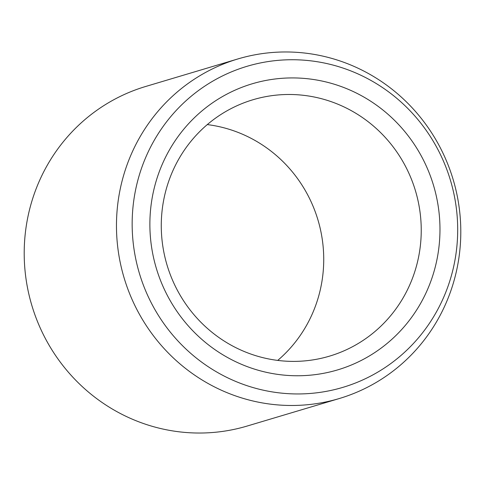 <?xml version="1.0" encoding="UTF-8"?>
<svg xmlns="http://www.w3.org/2000/svg" width="485" height="485" viewBox="0 0 485 485"><rect width="100%" height="100%" fill="white"/><g stroke="black" fill="none" stroke-linecap="round" stroke-linejoin="round"><path stroke-width="0.73" d="M362.859 359.603A149.295 144.669 -106.6 0 1 166.767 294.31A149.295 144.669 -106.6 0 1 226.986 94.084A149.295 144.669 73.4 0 1 423.084 159.377A149.295 144.669 73.4 0 1 362.859 359.603M352.134 346.914A133.787 129.641 -106.6 0 1 329.533 356.135A133.787 129.641 -106.6 0 1 171.187 276.935A133.787 129.641 -106.6 0 1 230.375 108.967A133.787 129.641 73.4 0 1 252.97 99.746A133.787 129.641 73.4 0 1 411.322 178.947A133.787 129.641 73.4 0 1 352.134 346.914M277.711 360.41A133.787 129.641 73.4 0 0 317.966 219.966A133.787 129.641 73.4 0 0 207.289 124.59M247.071 426.066A177.201 171.714 -106.6 0 1 37.339 321.173A177.201 171.714 -106.6 0 1 115.733 98.698A177.201 171.714 73.4 0 1 145.664 86.482L237.929 58.934A177.201 171.714 73.4 0 0 207.998 71.143A177.201 171.714 -106.6 0 0 129.604 293.619A177.201 171.714 -106.6 0 0 339.336 398.518L247.071 426.066M339.336 398.518A177.201 171.714 -106.6 0 0 369.267 386.303A177.201 171.714 73.4 0 0 447.661 163.827A177.201 171.714 73.4 0 0 237.929 58.934M371.158 375.82A167.525 162.336 -106.6 0 1 151.114 302.555A167.525 162.336 -106.6 0 1 218.686 77.873A167.525 162.336 73.4 0 1 438.737 151.138A167.525 162.336 73.4 0 1 371.158 375.82"/></g></svg>
